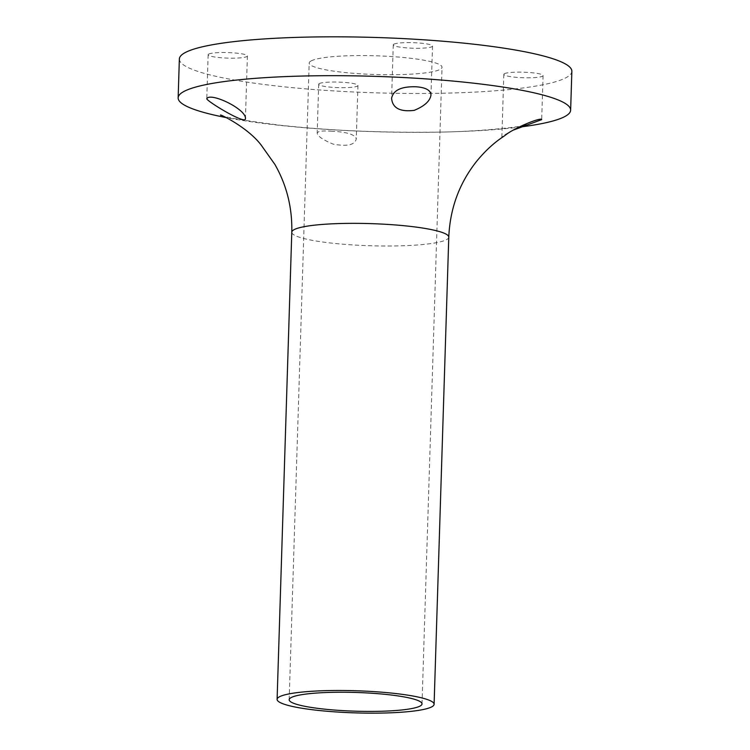 <?xml version="1.0" encoding="UTF-8"?>
<svg xmlns="http://www.w3.org/2000/svg" width="750" height="750" viewBox="0 0 750 750"><rect width="100%" height="100%" fill="white"/><g stroke="black" fill="none" stroke-linecap="round" stroke-linejoin="round"><path stroke-width="0.56" stroke-dasharray="3.75 2.81" d="M179.362 58.988A196.341 27.666 -178.2 0 0 351 91.856A196.341 27.666 -178.2 0 0 565.903 77.784A196.341 27.666 -178.2 0 0 571.856 71.316M311.203 60.881A66.45 9.366 1.8 0 1 383.944 56.109A66.45 9.366 1.8 0 1 442.031 67.237A66.45 9.366 1.8 0 1 375.319 74.513A66.45 9.366 1.8 0 1 309.188 63.066A66.45 9.366 1.8 0 1 311.203 60.881M393.863 44.184A19.631 2.766 1.8 0 1 417.694 42.909A19.631 2.766 1.8 0 1 432.516 46.069A19.631 2.766 1.8 0 1 412.809 48.216A19.631 2.766 1.8 0 1 393.272 44.831A19.631 2.766 1.8 0 1 393.863 44.184M504.422 73.697A19.631 2.766 1.8 0 1 525.909 72.291A19.631 2.766 1.8 0 1 543.075 75.581A19.631 2.766 1.8 0 1 542.484 76.228A19.631 2.766 1.8 0 1 520.988 77.634A19.631 2.766 1.8 0 1 503.831 74.344A19.631 2.766 1.8 0 1 504.422 73.697M208.744 54.075A19.631 2.766 1.8 0 1 230.231 52.669A19.631 2.766 1.8 0 1 247.397 55.959A19.631 2.766 1.8 0 1 227.681 58.106A19.631 2.766 1.8 0 1 208.144 54.722A19.631 2.766 1.8 0 1 208.744 54.075M319.303 83.587A19.631 2.766 1.8 0 1 340.791 82.181A19.631 2.766 1.8 0 1 357.956 85.472A19.631 2.766 1.8 0 1 333.525 87.394A19.631 2.766 1.8 0 1 318.703 84.234A19.631 2.766 1.8 0 1 319.303 83.587M332.147 131.269C322.65 130.509 317.653 131.137 317.166 133.172C317.747 136.312 323.081 139.959 333.159 144.113C347.259 146.681 354.966 144.938 356.278 138.872C354.966 134.522 346.931 131.991 332.147 131.269M513.844 129.909C506.438 133.631 502.434 136.097 501.853 137.297L504.703 135.722M521.166 126.9A196.341 27.666 1.8 0 1 226.191 117.591M448.781 237.141A78.534 11.062 1.8 0 1 446.4 239.728A78.534 11.062 1.8 0 1 360.441 245.353A78.534 11.062 1.8 0 1 291.788 232.209M422.025 703.903L442.031 67.237M289.181 699.731L309.188 63.066M318.703 84.234L317.166 133.172M357.956 85.472L356.278 138.872M208.144 54.722L206.766 98.756M247.397 55.959L245.419 118.903M503.831 74.344L501.853 137.297M543.075 75.581L541.697 119.616M393.272 44.831L391.594 98.231M432.516 46.069L430.978 94.997M220.762 115.284C225.375 117.412 245.363 120.75 280.734 125.297C327.591 130.35 377.241 132.647 429.694 132.197C477.891 132.234 524.644 126.384 527.006 124.903"/><path stroke-width="1.12" d="M570.637 110.175L571.856 71.316A196.341 27.666 -178.2 0 0 376.481 37.5A196.341 27.666 -178.2 0 0 179.362 58.988L178.144 97.838A196.341 27.666 1.8 0 1 375.262 76.359A196.341 27.666 1.8 0 1 570.637 110.175A196.341 27.666 1.8 0 1 564.684 116.634A196.341 27.666 1.8 0 1 521.166 126.9M291.197 697.547A66.45 9.366 1.8 0 1 363.928 692.784A66.45 9.366 1.8 0 1 422.025 703.903A66.45 9.366 1.8 0 1 420.009 706.097A66.45 9.366 1.8 0 1 347.269 710.859A66.45 9.366 1.8 0 1 289.181 699.731A66.45 9.366 1.8 0 1 291.197 697.547M207.366 97.95C213.497 93.356 247.041 109.866 245.419 118.903C245.4 124.697 206.934 101.297 206.766 98.756L207.366 97.95M220.762 115.284C217.35 112.819 246.984 126.506 261.075 144.947L274.922 164.475C286.744 185.259 292.369 207.834 291.788 232.209A78.534 11.062 1.8 0 1 294.169 229.622A78.534 11.062 1.8 0 1 380.128 223.997A78.534 11.062 1.8 0 1 448.781 237.141C450.028 208.556 459.253 183.347 476.456 161.522C485.231 150.759 494.644 142.162 504.703 135.722C513.638 127.969 541.697 116.812 541.697 119.616L513.844 129.909M416.316 86.794C425.822 87.534 430.706 90.263 430.978 94.997C430.106 101.016 424.5 106.144 414.159 110.372C399.928 112.069 392.4 108.019 391.594 98.231C393.291 90.113 401.531 86.297 416.316 86.794M226.191 117.591A196.341 27.666 1.8 0 1 178.144 97.838M431.719 706.875A78.534 11.062 1.8 0 1 345.759 712.5A78.534 11.062 1.8 0 1 277.106 699.356A78.534 11.062 1.8 0 1 355.95 690.759A78.534 11.062 1.8 0 1 434.1 704.288A78.534 11.062 1.8 0 1 431.719 706.875M526.772 124.969L524.841 125.588M291.788 232.209L277.106 699.356M448.781 237.141L434.1 704.288"/></g></svg>
